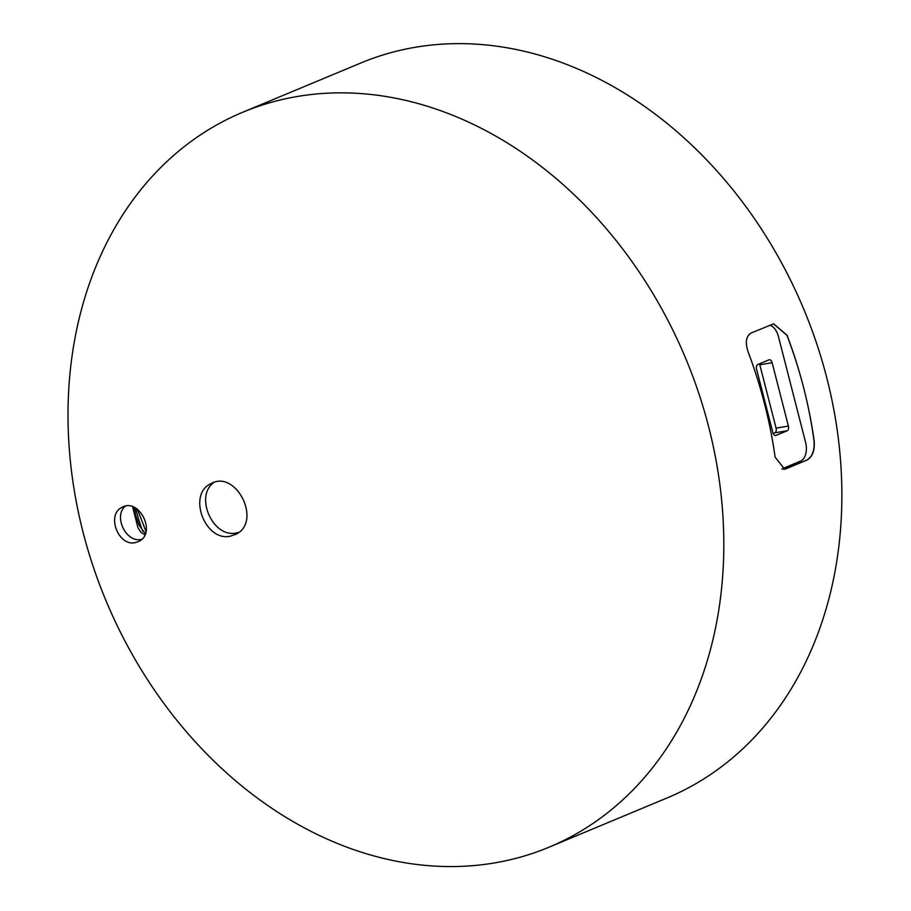 <?xml version="1.0" encoding="UTF-8"?>
<svg xmlns="http://www.w3.org/2000/svg" width="911" height="911" viewBox="0 0 911 911"><rect width="100%" height="100%" fill="white"/><g stroke="black" fill="none" stroke-linecap="round" stroke-linejoin="round"><path stroke-width="1.37" d="M787.15 430.766A3.917 2.369 80.5 0 0 788.402 426.075L772.129 362.703A3.917 2.369 80.5 0 0 769.26 359.765A3.917 2.369 80.5 0 0 768.941 359.856L757.827 364.491A3.917 2.369 80.5 0 0 756.574 369.194L772.847 432.554A3.917 2.369 80.5 0 0 775.716 435.492A3.917 2.369 80.5 0 0 776.035 435.401L787.15 430.766L774.828 432.839A3.917 2.369 -99.5 0 0 776.081 428.147L759.82 364.776L772.129 362.703M773.188 433.534L774.828 432.839M759.478 363.808A3.917 2.369 -99.5 0 1 759.82 364.776M773.496 323.838L786.91 335.259A380.081 299.913 -112.6 0 1 814.024 440.867C814.696 450.41 812.339 456.787 806.952 460.009L784.553 469.222M781.832 468.903L800.564 461.091A15.669 9.474 80.5 0 0 805.575 442.29L778.461 336.683A15.669 9.474 80.5 0 0 769.932 325.181M146.022 531.557L137.345 509.124M236.313 532.969C212.969 538.321 194.248 496.324 213.812 482.488C194.248 496.324 212.969 538.321 236.313 532.969L238.83 532.366L236.313 532.969M141.205 539.414L141.797 539.301L141.205 539.414C126.071 542.899 113.26 516.321 125.171 506.186C113.26 516.321 126.071 542.899 141.205 539.414M132.585 506.664L137.914 527.628L140.863 532.24L144.917 534.837M135.158 542.649C118.157 546.509 106.223 514.635 121.937 507.37C138.962 497.235 156.829 532.855 138.984 541.35L135.158 542.649M806.952 460.009L807.192 459.975C812.566 456.753 814.889 450.376 814.172 440.844L814.024 440.867M786.91 335.259L787.058 335.237A398.107 314.136 67.4 0 1 803.593 387.539A398.107 314.136 67.4 0 1 814.172 440.844M787.058 335.237L773.633 323.815L751.051 333.062C746.063 336.216 745.05 342.365 747.999 351.521A398.107 314.136 -112.6 0 1 764.545 403.824A398.107 314.136 -112.6 0 1 775.113 457.14L784.656 469.211L785.908 468.846L783.414 469.267L785.681 468.892M807.192 459.975L785.908 468.846M242.656 112.281L360.71 63.053A398.107 314.136 67.4 0 1 826.789 377.86A398.107 314.136 67.4 0 1 667.205 797.899L549.162 847.139A398.107 314.136 67.4 0 1 105.972 600.645A398.107 314.136 67.4 0 1 242.656 112.281A398.107 314.136 67.4 0 1 708.735 427.1A398.107 314.136 67.4 0 1 549.162 847.139M230.278 536.192C205.032 541.92 187.302 494.605 210.646 483.809C235.915 468.766 262.459 521.65 235.96 534.256L230.278 536.192M788.402 426.075L776.081 428.147M776.035 435.401L775.386 435.515M142.811 531.386A139.987 126.652 61.9 0 1 137.117 513.758A139.987 126.652 61.9 0 1 135.785 508.11M145.373 533.732L138.996 525.078L135.705 515.353L134.27 507.325"/></g></svg>
